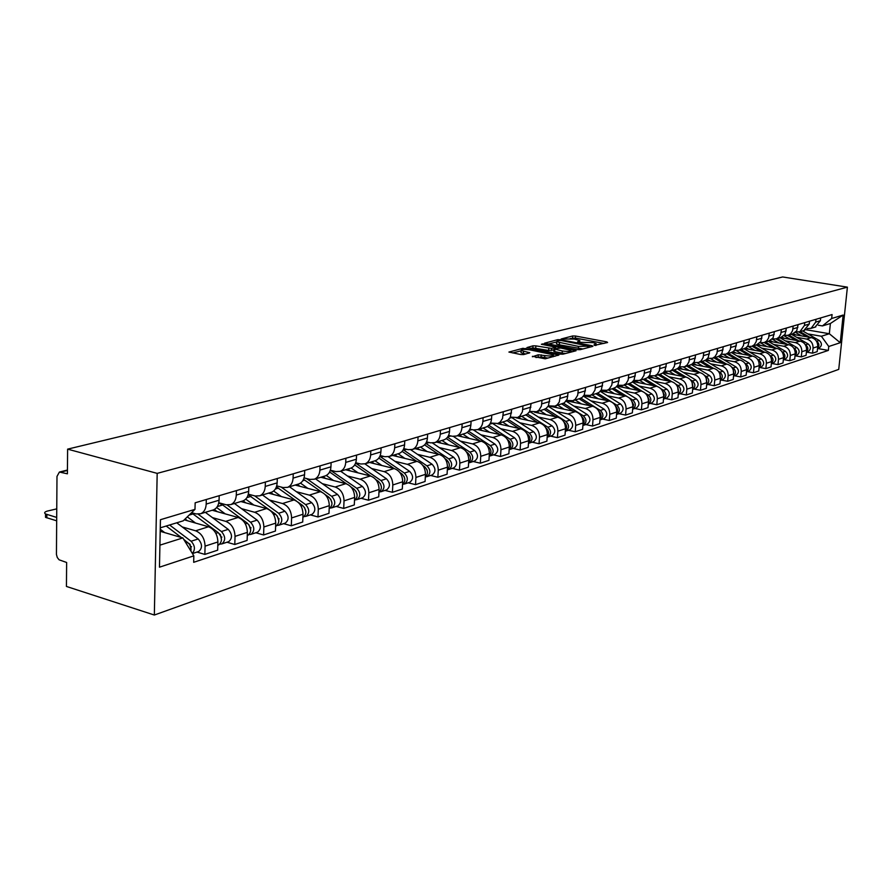 <?xml version="1.0" encoding="UTF-8"?>
<svg xmlns="http://www.w3.org/2000/svg" width="892" height="892" viewBox="0 0 892 892"><rect width="100%" height="100%" fill="white"/><g stroke="black" fill="none" stroke-linecap="round" stroke-linejoin="round"><path stroke-width="1.34" d="M594.44 345.382L607.586 342.506L606.861 341.904L575.485 336.028L572.697 335.961L561.157 338.993L574.236 339.072L579.789 340.554L577.548 341.848L578.027 342.272L593.135 342.628L596.146 343.643L593.949 344.959L594.44 345.382M532.424 356.298L545.224 358.818L558.972 354.96L522.935 348.304L508.908 352.061L520.705 354.514L523.671 354.57L529.815 352.741L521.151 350.567C521.184 349.363 524.028 349.118 529.703 349.831L553.375 354.815C553.341 356.031 550.487 356.276 544.8 355.551L538.277 354.793L532.39 356.767M157.182 473.373L67.614 449.144L782.663 276.966L847.4 287.146L157.182 473.373L154.338 615.034L838.736 369.388L847.4 287.146M577.28 349.619L580.168 349.675L592.89 346.352L592.177 345.739L560.555 339.74L557.734 339.674L544.51 343.197L577.28 349.619M576.065 350.757L562.952 354.18L560.02 354.124L526.971 347.568L532.992 345.817L535.88 345.873L551.68 348.426L555.671 347.166L541.366 344.279L542.927 343.888L576.065 350.757M67.614 449.144L67.402 473.808L59.396 472.058L56.988 476.428L56.441 554.456L57.278 557.489L59.073 559.797L66.644 562.484L66.432 586.445L154.338 615.034M815.043 327.13L820.372 320.719L820.662 317.92M796.701 337.332L806.602 339.06C810.939 340.298 813.091 343.297 813.058 348.058L817.73 346.542C817.763 341.792 815.622 338.815 811.296 337.589L791.817 334.188M817.73 346.542L817.206 351.626L812.534 353.176L806.669 352.128M815.979 319.303L815.701 322.112L811.14 328.312L807.238 328.568M813.058 348.058L812.534 353.176M803.87 330.519L809.245 324.041L809.535 321.209M795.374 355.83L801.295 356.9L806.078 355.317L806.602 350.166C806.636 345.36 804.472 342.338 800.113 341.101L780.455 337.633M804.74 322.625L804.45 325.468L799.856 331.746L795.854 331.98M785.306 340.844L795.296 342.606C799.678 343.866 801.852 346.899 801.819 351.727L801.295 356.9M792.431 333.998L796.712 330.854L798.128 324.588M783.812 359.621L789.777 360.714L794.683 359.086L795.207 353.879C795.229 349.017 793.044 345.962 788.651 344.691L768.826 341.168M793.211 326.037L792.553 330.709L790.702 333.719L788.305 335.247L784.202 335.47M773.643 344.446L783.711 346.241C788.127 347.523 790.323 350.601 790.301 355.473L789.777 360.714M780.701 337.566L785.016 334.388L786.432 328.044M771.959 363.512L777.98 364.627L783.009 362.955L783.522 357.681C783.544 352.775 781.336 349.664 776.899 348.382L756.907 344.791M781.403 329.527L780.734 334.255L778.872 337.299L776.464 338.848L772.249 339.06M761.679 348.136L771.836 349.965C776.296 351.27 778.515 354.38 778.493 359.32L777.98 364.627M768.681 341.212L773.018 338.001L774.457 331.579M759.794 367.493L765.871 368.63L771.034 366.924L771.547 361.583C771.569 356.61 769.339 353.466 764.857 352.162L744.664 348.493M769.294 333.106L768.625 337.89L766.752 340.967L764.321 342.539L759.995 342.729M749.414 351.916L759.672 353.79C764.165 355.105 766.406 358.261 766.395 363.267L765.871 368.63M756.349 344.959L760.731 341.714L762.158 335.214M747.329 371.585L753.461 372.745L758.758 370.994L759.27 365.586C759.282 360.546 757.029 357.369 752.502 356.031L732.042 352.284M756.873 336.775L756.204 341.625L754.32 344.736L751.856 346.319L747.418 346.497M736.848 355.797L747.184 357.703C751.722 359.052 753.985 362.252 753.974 367.303L753.461 372.745M743.694 348.805L746.08 347.724L748.109 345.516L749.559 338.938M734.551 375.777L740.728 376.959L746.158 375.164L746.671 369.689C746.671 364.594 744.396 361.372 739.836 360.011L719.063 356.164M744.118 340.543L743.46 345.449L741.553 348.605L739.078 350.199L734.517 350.355M723.947 359.777L734.384 361.728C738.955 363.089 741.241 366.333 741.241 371.462L740.728 376.959M730.715 352.741L733.124 351.649L735.175 349.43L736.614 342.762M721.427 380.081L727.66 381.285L733.235 379.446L733.737 373.904C733.737 368.742 731.44 365.475 726.835 364.092L705.706 360.134M731.039 344.412L730.37 349.385L728.463 352.563L725.965 354.191L721.271 354.325M710.701 363.869L721.238 365.854C725.854 367.236 728.173 370.526 728.173 375.71L727.66 381.285M717.391 356.789L719.822 355.685L721.884 353.433L723.334 346.687M707.947 384.497L714.247 385.723L719.967 383.839L720.468 378.219C720.468 373.001 718.138 369.678 713.5 368.285L691.969 364.204M717.603 348.382L716.934 353.41L715.016 356.644L712.496 358.283L707.668 358.383M697.12 368.062L707.746 370.08C712.407 371.496 714.737 374.83 714.748 380.092L714.247 385.723M703.71 360.948L706.163 359.833L708.237 357.558L709.686 350.723M694.11 389.035L700.465 390.295L706.341 388.343L706.843 382.668C706.832 377.372 704.479 374.004 699.796 372.577L677.842 368.374M703.799 352.463L703.141 357.558L701.201 360.825L698.67 362.475L693.697 362.565M683.161 372.365L693.887 374.428C698.592 375.867 700.956 379.256 700.967 384.575L700.465 390.295M689.661 365.218L692.125 364.092L694.221 361.784L695.671 354.871M679.905 393.695L686.316 394.978L692.348 392.982L692.85 387.228C692.828 381.854 690.453 378.453 685.725 376.993L663.291 372.644M689.627 356.655L688.958 361.817L687.018 365.118L684.465 366.79L679.336 366.857M668.833 376.792L679.648 378.899C684.398 380.36 686.784 383.794 686.818 389.191L686.316 394.978M675.222 369.6L677.708 368.474L679.816 366.133L681.265 359.119M665.298 398.49L671.765 399.794L677.965 397.743L678.466 391.911C678.433 386.47 676.036 383.014 671.263 381.531L648.317 377.026M675.054 360.959L674.397 366.188L672.434 369.544L669.859 371.228L664.573 371.262M654.104 381.341L665.019 383.493C669.814 384.987 672.233 388.466 672.267 393.93L671.765 399.794M660.37 374.116L662.879 372.967L664.997 370.604L666.458 363.501M650.279 403.418L656.813 404.745L663.191 402.638L663.681 396.728C663.648 391.22 661.217 387.708 656.401 386.203L632.896 381.531M660.069 365.385L659.411 370.693L657.437 374.082L654.839 375.788L649.387 375.788M638.962 386.013L649.978 388.21C654.817 389.726 657.259 393.26 657.304 398.802L656.813 404.745M645.106 378.754L647.625 377.595L649.766 375.197L651.227 368.006M634.836 408.48L641.426 409.841L647.982 407.666L648.473 401.679C648.428 396.093 645.975 392.536 641.114 390.997L617.008 386.147M644.66 369.946L644.002 375.32L641.549 379.2L639.397 380.483L633.766 380.449M623.385 390.819L634.513 393.071C639.397 394.621 641.861 398.2 641.917 403.82L641.426 409.841M629.395 383.527L631.937 382.356L634.089 379.936L635.561 372.633M618.948 413.687L625.593 415.081L632.35 412.851L632.829 406.774C632.774 401.11 630.298 397.498 625.392 395.937L600.628 390.886M628.793 374.629L628.135 380.081L626.139 383.56L623.508 385.311L617.688 385.244M607.363 395.758L618.602 398.066C623.53 399.638 626.017 403.284 626.084 408.982L625.593 415.081M613.228 388.433L615.792 387.251L617.966 384.798L619.427 377.405M602.591 419.05L609.303 420.478L616.261 418.181L616.74 412.026C616.673 406.273 614.164 402.604 609.203 401.01L583.747 395.747M612.469 379.457L611.812 384.987L609.325 388.968L607.14 390.283L601.141 390.172M590.883 400.842L602.212 403.206C607.196 404.812 609.715 408.503 609.782 414.289L609.303 420.478M596.581 393.495L599.168 392.302L601.353 389.815L602.825 382.311M585.754 424.57L592.522 426.042L599.68 423.667L600.16 417.423C600.082 411.591 597.54 407.867 592.544 406.239L566.331 400.753M595.644 384.43L594.997 390.038L592.5 394.063L590.292 395.401L584.082 395.245M573.902 406.083L585.342 408.503C590.37 410.142 592.912 413.888 593.002 419.753L592.522 426.042M579.432 398.702L582.041 397.498L584.238 394.978L585.709 387.362M568.405 430.267L575.24 431.761L582.621 429.32L583.089 422.986C583 417.077 580.424 413.286 575.385 411.625L548.368 405.882L555.036 406.105L564.391 402.85L567.201 399.003L568.07 392.58M578.317 389.548L577.67 395.234L575.15 399.326L572.932 400.675L566.509 400.475M556.407 411.48L567.959 413.955C573.032 415.627 575.619 419.441 575.708 425.384L575.24 431.761M561.759 404.065L562.674 403.786M550.52 436.132L557.422 437.66L565.026 435.14L565.483 428.717C565.394 422.719 562.796 418.872 557.69 417.177L534.453 412.16M560.444 394.833L559.306 401.969L557.277 404.745L555.036 406.105M538.389 417.043L550.052 419.575C555.17 421.292 557.779 425.161 557.879 431.193L557.422 437.66M543.54 409.606L546.194 408.369L548.424 405.793L549.885 397.955M532.089 442.176L539.047 443.748L546.896 441.15L547.342 434.627C547.231 428.539 544.611 424.625 539.459 422.897L516.334 417.835M542.024 400.285L541.388 406.139L538.835 410.331L536.583 411.714L529.692 411.402M519.802 422.786L531.576 425.373C536.739 427.123 539.381 431.059 539.504 437.18L539.047 443.748M524.741 415.315L527.417 414.066L529.658 411.446L531.13 403.496M513.067 448.408L520.092 450.025L528.187 447.338L528.633 440.726C528.51 434.549 525.845 430.568 520.649 428.796L497.401 423.633M523.013 405.905L522.377 411.848L519.813 416.096L517.55 417.501L510.391 417.122M500.635 428.695L512.521 431.36C517.739 433.144 520.404 437.147 520.538 443.357L520.092 450.025M505.34 421.202L508.039 419.942L510.302 417.289L511.763 409.227M493.432 454.853L500.535 456.503L508.886 453.738L509.321 447.015C509.187 440.737 506.489 436.701 501.248 434.895L477.744 429.587M503.378 411.703L502.53 418.459L500.178 422.05L497.892 423.466L490.455 423.031M480.855 434.805L492.852 437.526C498.115 439.355 500.825 443.424 500.958 449.735L500.535 456.503M485.315 427.29L486.263 427C489.385 425.64 491.146 422.931 491.537 418.883L491.76 415.137M473.161 461.498L480.331 463.193L488.95 460.339L489.385 453.515C489.229 447.137 486.508 443.034 481.212 441.183L457.496 435.742M483.107 417.69L482.873 421.47C482.494 425.54 480.732 428.26 477.588 429.632L473.373 429.911L469.872 429.119M460.417 441.105L472.537 443.904C477.856 445.766 480.587 449.914 480.743 456.325L480.331 463.193M464.62 433.579L465.579 433.289C468.724 431.906 470.497 429.163 470.876 425.049L471.099 421.236M452.222 468.367L459.447 470.106L468.367 467.152L468.779 460.227C468.612 453.749 465.858 449.568 460.506 447.673L436.578 442.097M462.156 423.89L461.933 427.725C461.543 431.862 459.781 434.616 456.615 436.01L452.356 436.277L448.587 435.407M439.321 447.617L451.542 450.493C456.916 452.4 459.681 456.615 459.859 463.126L459.447 470.106M443.224 440.068L444.194 439.778C447.371 438.385 449.144 435.597 449.523 431.427L449.746 427.558M430.568 475.458L437.872 477.253L447.082 474.198L447.483 467.163C447.305 460.584 444.517 456.325 439.12 454.396L414.97 448.654M440.481 430.29L440.269 434.192C439.89 438.396 438.117 441.194 434.928 442.588L430.635 442.856L426.566 441.908M417.501 454.351L429.844 457.295C435.263 459.257 438.072 463.539 438.262 470.173L437.872 477.253M421.102 446.792L422.083 446.502C425.283 445.086 427.067 442.265 427.435 438.017L427.647 434.081M408.179 482.806L415.538 484.646L425.083 481.49L425.462 474.332C425.272 467.653 422.44 463.316 416.988 461.331L392.625 455.444M418.069 436.913L417.857 440.882C417.489 445.153 415.705 447.996 412.494 449.412L408.168 449.668L403.775 448.62M394.944 461.309L407.399 464.342C412.873 466.349 415.717 470.708 415.917 477.443L415.538 484.646M398.211 453.749L399.192 453.448C402.415 452.021 404.21 449.155 404.578 444.852L404.778 440.849M384.998 490.41L392.435 492.295L402.303 489.028L402.682 481.758C402.459 474.957 399.605 470.552 394.097 468.523L369.511 462.469M394.866 443.77L394.665 447.806C394.297 452.144 392.502 455.031 389.269 456.459L384.898 456.715L380.182 455.567M371.596 468.512L384.173 471.634C389.704 473.685 392.569 478.134 392.803 484.98L392.435 492.295M374.506 460.941L375.499 460.651C378.743 459.202 380.55 456.291 380.906 451.91L381.096 447.84M361.004 498.282L368.496 500.222L378.732 496.833L379.089 489.452C378.855 482.527 375.956 478.034 370.403 475.96L345.583 469.738M370.827 450.884L370.637 454.976C370.28 459.391 368.474 462.324 365.218 463.773L360.814 464.007L355.718 462.747M347.423 475.971L360.123 479.182C365.698 481.29 368.608 485.817 368.853 492.785L368.496 500.222M349.954 468.412L350.946 468.099C354.213 466.65 356.031 463.695 356.376 459.235L356.566 455.098M336.139 506.433L343.699 508.44L354.302 504.928L354.648 497.413C354.38 490.377 351.448 485.794 345.84 483.665L320.808 477.253M345.906 458.243L345.728 462.413C345.382 466.906 343.576 469.883 340.287 471.344L335.849 471.578L330.363 470.195L356.755 488.281C360.702 492.64 360.803 496.409 357.034 499.576L355.351 499.855M322.369 483.698L335.191 487.01C340.822 489.162 343.766 493.778 344.033 500.869L343.699 508.44M324.487 476.138L325.491 475.837C328.78 474.366 330.598 471.366 330.943 466.828L331.11 462.613M310.349 514.885L317.987 516.959L328.981 513.313L329.304 505.664C329.025 498.505 326.048 493.833 320.395 491.648L295.129 485.058M320.061 465.88L319.893 470.129C319.559 474.689 317.742 477.722 314.441 479.194L309.959 479.417L304.049 477.9M296.4 491.715L309.346 495.116C315.021 497.335 318.009 502.04 318.299 509.254L317.987 516.959M298.073 484.166L299.076 483.854C302.399 482.371 304.217 479.327 304.551 474.711L304.718 470.418M283.6 523.66L291.305 525.789L302.711 522.01L303.012 514.227C302.711 506.946 299.701 502.185 293.992 499.944L268.514 493.142M293.245 473.808L293.078 478.134C292.766 482.784 290.937 485.85 287.614 487.344L283.099 487.556L276.721 485.884M269.462 500.022L282.519 503.534C288.25 505.809 291.283 510.614 291.595 517.951L291.305 525.789M273.476 494.469L270.689 492.484L271.67 492.183C275.004 490.689 276.832 487.589 277.144 482.884L277.3 478.525M255.826 532.769L263.597 534.966L275.45 531.041L275.728 523.125C275.394 515.699 272.35 510.848 266.585 508.54L240.885 501.538M265.381 482.048L265.236 486.441C264.924 491.18 263.095 494.302 259.75 495.807L255.201 496.008L248.322 494.157M241.498 508.652L254.666 512.276C260.453 514.606 263.519 519.512 263.865 526.982L263.597 534.966M242.156 501.148L243.181 500.836C246.538 499.319 248.377 496.175 248.678 491.38L248.812 486.943M226.958 542.236L234.797 544.499L247.117 540.418L247.374 532.357C247.017 524.808 243.929 519.846 238.108 517.471L212.196 510.246M236.425 490.6L236.291 495.082C236.001 499.899 234.161 503.077 230.794 504.604L226.211 504.794L218.785 502.753M212.441 517.616L225.732 521.363C231.574 523.76 234.674 528.755 235.042 536.371L234.797 544.499M212.541 510.146L213.567 509.834C216.946 508.306 218.785 505.095 219.075 500.222L219.198 495.696M196.954 552.07L204.859 554.411L217.67 550.174L217.904 541.957C217.514 534.263 214.392 529.201 208.516 526.759L184.254 519.835M206.308 499.509L206.186 504.069C205.907 508.986 204.067 512.209 200.678 513.747L196.062 513.926L191.602 512.666M182.224 526.938L195.638 530.807C201.536 533.271 204.681 538.378 205.082 546.138L204.859 554.411M807.817 333.898L821.376 336.251L829.326 333.731L830.385 323.506L822.435 325.926L818.332 325.234M805.855 329.694L829.326 333.731L840.242 342.718L828.757 346.497L821.376 336.251M822.435 325.926L831.667 318.489L843.152 315.043L840.242 342.718M159.913 545.157L182.838 537.921L193.832 555.85L193.675 562.317L828.356 350.411L828.757 346.497M193.832 555.85L159.467 567.189L160.437 519.713L194.991 509.354L183.239 520.828L160.27 527.83M831.667 318.489L832.08 314.553L195.158 502.798L194.991 509.354M182.838 537.921L160.203 531.298M817.685 348.516L828.356 350.411M843.152 315.043L830.385 323.506M604.018 343.442L575.34 338.046L570.088 338.603M556.586 341.97L548.268 344.056M589.311 347.289L589.378 346.118M589.233 346.185L560.957 340.476L557.389 340.833L556.597 341.792L578.54 346.397L589.233 346.185L589.144 347.334M556.496 343.164L556.452 343.855L559.351 344.836L559.496 342.773M582.889 348.962L559.351 344.836M530.74 348.426L532.847 347.902L532.992 345.817M553.876 349.92L548.647 350.467L532.847 347.902M570.646 351.337L572.474 351.693M562.294 350.98C567.858 351.693 570.657 351.459 570.724 350.3L560.789 348.014L554.177 348.906L562.294 350.98L562.15 353.087L565.606 353.488M553.798 351.091L554.69 351.638L554.835 349.541M562.15 353.087L554.69 351.638M548.011 358.082L541.087 356.978L535.88 357.502M521.051 352.039L521.006 352.686L523.381 353.5L523.526 351.381M525.923 354.001L523.381 353.5M521.129 350.835L512.699 352.931M555.136 356.22L553.308 355.863M795.553 334.834L793.467 333.664M798.831 332.036L807.249 336.875M795.474 332.37L801.596 335.894M800.057 331.679L809.914 337.343M816.403 341.078L816.704 341.246C819.302 343.409 819.581 345.75 817.551 348.281M802.61 330.91L819.224 340.443C822.168 343.23 822.112 345.773 819.068 348.058L818.644 348.203M784.224 338.302L782.072 337.076M787.603 335.47L796.121 340.398M783.979 335.704L790.323 339.373M806.613 348.616L806.647 349.318M788.829 335.091L798.842 340.878M805.208 344.546L805.621 344.791C808.275 347.021 808.542 349.408 806.424 351.961M791.449 334.299L808.208 343.966C811.174 346.787 811.129 349.363 808.052 351.671L807.628 351.816M772.628 341.848L770.365 340.566M776.073 338.982L784.715 344M772.193 339.116L778.783 342.941M795.129 351.638L795.229 353.633M777.333 338.581L787.513 344.49M793.724 348.092L794.27 348.415C796.98 350.723 797.225 353.154 795.017 355.73M780.009 337.767L796.913 347.568C799.923 350.433 799.868 353.031 796.768 355.373L796.355 355.507M760.742 345.483L758.356 344.134M764.254 342.561L773.041 347.69M760.475 342.818L766.942 346.598M783.377 355.016L783.511 357.77M765.548 342.16L775.906 348.203M781.961 351.727L782.641 352.128C785.406 354.514 785.629 357.001 783.332 359.587M768.291 341.335L785.35 351.27C788.383 354.169 788.338 356.8 785.216 359.164L784.793 359.298M748.555 349.207L746.013 347.768M752.134 346.241L761.066 351.47M748.622 346.698L754.822 350.344M771.324 358.562L771.513 361.896M753.472 345.828L764.009 352.005M769.885 355.451L770.721 355.941C773.531 358.406 773.743 360.937 771.357 363.546M756.282 344.981L773.498 355.049C776.564 357.993 776.519 360.658 773.375 363.044L772.94 363.189M736.067 353.02L733.336 351.504M739.724 350.01L748.789 355.351M736.368 350.634L742.378 354.18M758.958 362.241L759.215 366.088M741.085 349.597L751.811 355.908M757.498 359.264L758.501 359.855C761.367 362.397 761.556 364.973 759.081 367.593M743.973 348.716L761.344 358.941C764.444 361.918 764.399 364.616 761.222 367.025L760.798 367.17M723.256 356.934L720.301 355.317M726.991 353.879L736.201 359.342M723.724 354.626L729.623 358.116M746.281 366.055L746.604 370.347M728.385 353.455L739.301 359.911M744.787 363.167L745.968 363.858C748.89 366.489 749.057 369.121 746.481 371.752M731.351 352.552L748.89 362.921C752.012 365.943 751.967 368.675 748.767 371.117L748.332 371.262M710.11 360.959L706.899 359.231M713.923 357.848L723.289 363.423M710.712 358.684L716.532 362.163M733.269 369.979L733.67 374.707M715.362 357.413L726.478 364.025M731.73 367.158L733.101 367.972C736.078 370.693 736.234 373.369 733.547 376.011M718.383 356.477L736.101 367.013C739.256 370.08 739.212 372.845 736 375.309L735.554 375.443M696.619 365.084L693.117 363.234M700.521 361.918L710.043 367.627M697.31 362.832L703.108 366.311M719.911 374.038L720.39 379.167M701.993 361.472L713.31 368.24M718.328 371.239L719.9 372.187C722.944 374.997 723.066 377.729 720.279 380.382M705.048 360.48L722.977 371.206C726.166 374.317 726.133 377.115 722.888 379.602L722.442 379.747M682.77 369.321L678.935 367.348M686.751 366.099L696.44 371.942M683.517 367.08L689.315 370.57M706.196 378.219L706.754 383.727M688.267 365.642L699.807 372.577M704.535 375.432L706.352 376.524C709.452 379.435 709.553 382.222 706.654 384.876M691.333 364.583L709.508 375.51C712.719 378.665 712.697 381.497 709.419 384.017L708.973 384.162M668.554 373.67L664.328 371.585M672.624 370.392L682.48 376.368M669.323 371.406L675.144 374.941M692.114 382.523L692.749 388.41M674.185 369.924L685.937 377.037M690.363 379.713L692.426 380.973C695.593 383.984 695.66 386.827 692.649 389.481M677.229 368.775L695.671 379.936C698.915 383.136 698.893 386.002 695.604 388.555L695.147 388.7M653.936 378.13L649.287 375.945M658.106 374.807L668.13 380.917M654.706 375.844L660.593 379.435M677.641 386.961L678.355 393.216M649.811 376.056L649.008 376.29M659.701 374.317L671.721 381.642M675.768 384.106L678.132 385.545C681.354 388.667 681.399 391.555 678.266 394.208L680.942 393.361M662.723 373.079L681.466 384.474C684.744 387.73 684.721 390.64 681.399 393.205M638.917 382.724L635.216 380.739M643.177 379.334L653.39 385.6M639.676 380.393L645.63 384.062M662.756 391.532L664.295 394.777L663.559 398.144M634.68 380.628L633.331 381.04M644.827 378.832L657.136 386.381M660.727 388.589L663.425 390.239C666.714 393.483 666.737 396.427 663.481 399.07L666.346 398.144M647.793 377.472L666.859 389.146C670.171 392.447 670.148 395.39 666.803 397.999M623.475 387.44L620.598 385.745M627.834 383.995L638.237 390.417M624.233 385.088L630.254 388.812M647.458 396.238L649.153 399.649L648.35 403.206M618.747 385.455L618.089 385.322M629.529 383.482L642.195 391.298M645.206 393.16L648.317 395.078C651.673 398.434 651.662 401.433 648.283 404.065L651.338 403.061M632.417 381.977L651.84 393.952C655.185 397.297 655.174 400.285 651.796 402.916M607.597 392.302L604.999 390.729M612.057 388.789L622.649 395.368M608.355 389.916L614.432 393.695M631.714 401.088L633.588 404.656L632.707 408.413M613.808 388.254L626.931 396.416M629.139 397.787L632.763 400.04C636.152 403.452 636.152 406.496 632.74 409.16L632.64 409.205M616.584 386.593L636.397 398.88C639.776 402.281 639.765 405.314 636.364 407.978L635.907 408.123M591.251 397.297L588.798 395.78M595.823 393.718L606.616 400.475M592.009 394.877L598.153 398.724M615.513 406.094C617.866 408.503 618.223 411.067 616.595 413.765M597.607 393.171L611.622 401.935M612.202 402.303L616.773 405.158C620.196 408.625 620.196 411.703 616.762 414.401L616.539 414.49M600.26 391.32L620.497 403.964C623.921 407.421 623.921 410.487 620.486 413.186L620.018 413.342M574.426 402.448L572.028 400.943M579.12 398.791L590.114 405.726M575.195 399.984L581.383 403.898M598.833 411.257C601.386 413.754 601.788 416.43 600.015 419.273M580.893 398.189L600.305 410.42C603.761 413.944 603.761 417.066 600.305 419.798L599.97 419.92M583.435 396.16L604.14 409.194C607.597 412.706 607.597 415.817 604.152 418.538L603.672 418.694M557.099 407.744L554.701 406.228M561.904 404.02L573.121 411.145M557.868 405.247L564.123 409.238M581.662 416.575C584.427 419.162 584.851 421.949 582.944 424.938M563.644 403.34L583.346 415.839C586.836 419.418 586.847 422.596 583.368 425.361L582.9 425.506M566.074 401.132L587.304 414.579C590.794 418.147 590.794 421.303 587.315 424.057L586.847 424.213M539.247 413.197L536.806 411.647M544.187 409.406L555.616 416.731M540.017 410.677L546.339 414.724M563.956 422.061C566.944 424.737 567.412 427.647 565.338 430.78M548.156 406.228L569.943 420.121C573.478 423.745 573.489 426.956 569.977 429.743L569.497 429.899M545.837 408.614L565.862 421.425C569.408 425.071 569.419 428.283 565.907 431.081L565.305 431.271M520.85 418.827L518.375 417.244M525.89 414.947L537.586 422.485M545.703 427.725L545.859 427.825C548.948 430.613 549.394 433.601 547.197 436.79M521.619 416.263L527.997 420.388M529.658 411.468L552.059 425.841C555.627 429.531 555.649 432.787 552.115 435.608L551.624 435.764M527.451 414.033L547.855 427.19C551.434 430.892 551.446 434.148 547.911 436.98L547.164 437.203M501.873 424.625L499.375 423.02M506.968 420.611L518.988 428.428M526.871 433.557L527.217 433.791C530.394 436.701 530.807 439.767 528.477 442.99M502.642 422.027L509.098 426.231M511.417 417.344L533.617 431.739C537.218 435.486 537.24 438.786 533.684 441.651L533.204 441.808M508.462 419.597L529.279 433.122C532.892 436.89 532.914 440.202 529.357 443.068L528.454 443.313M482.293 430.613L479.773 428.974M487.411 426.432L499.799 434.571M507.414 439.566L507.983 439.934C511.239 442.99 511.64 446.134 509.165 449.378M483.063 427.97L489.585 432.263M488.838 425.317L510.113 439.254C513.77 443.079 513.792 446.446 510.213 449.345L509.154 449.613M492.741 423.533L514.584 437.827C518.23 441.64 518.263 444.985 514.684 447.884L514.182 448.04M462.089 436.79L459.536 435.118M467.185 432.419L480.007 440.904M487.322 445.744L488.125 446.279C491.47 449.479 491.838 452.701 489.229 455.968M462.848 434.114L469.437 438.485M468.545 431.182L490.321 445.576C494.023 449.479 494.057 452.891 490.444 455.834L489.217 456.102M473.474 429.933L494.948 444.105C498.628 447.985 498.673 451.385 495.06 454.318L494.569 454.474M441.217 443.179L438.63 441.473M446.245 438.563L459.57 447.461M466.549 452.121L467.62 452.835C471.054 456.18 471.389 459.492 468.623 462.781L470.028 462.524C473.674 459.547 473.63 456.08 469.894 452.11L447.539 437.203M441.975 440.447L448.631 444.907M453.426 436.444L474.667 450.583C478.391 454.53 478.435 457.997 474.8 460.963L474.299 461.119M419.653 449.769L417.043 448.029M424.57 444.885L438.451 454.229M445.063 458.689L446.424 459.614C449.947 463.115 450.248 466.516 447.338 469.805M420.411 447.003L427.134 451.553M425.785 443.391L448.776 458.867C452.545 462.903 452.601 466.427 448.944 469.437L447.461 469.716M432.542 443.056L453.705 457.284C457.473 461.309 457.529 464.821 453.872 467.821L453.37 467.988M397.353 456.592L394.71 454.808M402.125 451.374L416.62 461.242M422.819 465.457L424.514 466.616C428.127 470.285 428.394 473.775 425.317 477.075M398.111 453.783L404.901 458.41M426.811 469.415L427.357 471.11M403.251 449.758L426.933 465.847C430.758 469.961 430.825 473.541 427.134 476.596L425.607 476.874M410.833 449.824L432.04 464.208C435.853 468.311 435.92 471.879 432.23 474.923L431.717 475.09M374.283 463.639L371.618 461.822M378.844 458.053L394.052 468.512M399.761 472.437L401.846 473.864C405.548 477.711 405.782 481.29 402.537 484.579M375.041 460.785L381.91 465.524M403.987 476.361L404.778 478.837M379.858 456.336L404.355 473.061C408.213 477.253 408.291 480.899 404.578 483.988L402.994 484.267M388.299 456.76L409.629 471.377C413.487 475.548 413.553 479.182 409.852 482.26L409.339 482.427M350.411 470.943L347.713 469.092M354.693 464.922L370.704 476.038M375.855 479.617L378.375 481.368C382.177 485.404 382.367 489.072 378.944 492.351M351.136 468.021L358.105 472.872M380.405 483.642L381.386 486.731M355.585 463.138L380.973 480.532C384.876 484.813 384.965 488.515 381.218 491.648L379.591 491.927M364.906 463.885L386.437 478.792C390.339 483.04 390.417 486.731 386.682 489.853L386.169 490.031M325.68 478.502L322.96 476.607M329.616 471.991L346.587 483.888M351.013 486.999L354.057 489.139C357.96 493.387 358.116 497.134 354.503 500.39M326.294 475.458L333.441 480.487M355.986 491.247L357.146 494.848M340.644 471.232L362.42 486.463C366.356 490.812 366.456 494.558 362.698 497.725L362.174 497.892M300.047 486.341L297.292 484.401M303.536 479.305L321.711 492.116M325.145 494.547L328.858 497.19C332.861 501.65 332.972 505.485 329.181 508.708L329.181 508.708M300.493 483.118L307.885 488.381M330.698 499.163L332.002 503.222M306.458 478.513L331.657 496.298C335.648 500.747 335.76 504.582 331.969 507.793L330.23 508.072M315.534 478.859L337.522 494.424C341.513 498.851 341.614 502.664 337.834 505.875L337.31 506.043M276.409 486.887L296.233 500.88M297.973 502.129L302.734 505.552C306.781 510.101 306.893 514.004 303.09 517.271L303.09 517.271M273.654 491.013L281.37 496.576M304.484 507.392L305.911 511.874M281.114 487.032L305.622 504.627C309.669 509.165 309.78 513.056 305.978 516.323L304.172 516.591M289.499 486.776L311.721 502.675C315.746 507.191 315.868 511.071 312.066 514.327L311.531 514.506M245.902 502.898L243.081 500.869M248.166 494.759L275.606 514.216C279.698 518.865 279.832 522.846 276.007 526.157L276.007 526.157M245.724 499.141L253.863 505.073M278.538 518.698L279.118 518.854M277.245 515.922L278.839 520.839M254.677 495.863L278.616 513.257C282.697 517.895 282.831 521.865 279.006 525.165L277.133 525.433M262.493 494.971L284.938 511.239C289.019 515.844 289.142 519.802 285.317 523.102L284.782 523.269M217.258 511.662L214.292 509.499M218.741 502.977L222.654 504.961L247.43 523.225C251.577 527.964 251.722 532.022 247.876 535.378L247.34 535.557M216.656 507.515L225.286 513.904M250.351 527.607L251.065 527.808M248.935 524.741L250.719 530.127M227.137 504.983L250.563 522.221C254.699 526.96 254.844 531.008 250.998 534.353L249.058 534.609M234.451 503.489L257.13 520.125C261.256 524.842 261.389 528.867 257.554 532.201L257.019 532.379M187.498 520.761L185.123 518.988M191.457 512.811L218.161 532.58C222.342 537.43 222.509 541.555 218.64 544.967L218.105 545.146M187.298 516.858L195.593 523.08M221.049 536.839L221.907 537.084M219.477 533.873L220.391 534.564L221.495 539.76M198.18 514.227L221.406 531.543C225.587 536.382 225.743 540.496 221.885 543.897L219.867 544.142M205.327 512.331L228.229 529.369C232.411 534.174 232.567 538.277 228.698 541.667L228.162 541.845M166.191 526.024L181.299 537.475M183.663 539.259L189.517 544.298L190.888 547.643L190.944 551.133M160.248 529.224L164.708 532.624M190.554 546.428L191.568 546.729M56.753 508.864L47.321 511.083C44.511 511.941 43.92 512.9 45.537 513.959L56.687 517.427M188.77 543.317L190.074 544.31L191.089 549.74M169.591 524.987L191.078 541.243C195.036 545.57 195.448 549.628 192.349 553.419M176.75 522.801L198.18 538.969C202.406 543.886 202.584 548.067 198.704 551.501L198.158 551.68M56.664 520.828L45.514 517.349L45.537 515.141M235.042 536.371L247.374 532.357M263.865 526.982L275.728 523.125M291.595 517.951L303.012 514.227M318.299 509.254L329.304 505.664M344.033 500.869L354.648 497.413M368.853 492.785L379.089 489.452M392.803 484.98L402.682 481.758M415.917 477.443L425.462 474.332M438.262 470.173L447.483 467.163M459.859 463.126L468.779 460.227M480.743 456.325L489.385 453.515M500.958 449.735L509.321 447.015M520.538 443.357L528.633 440.726M539.504 437.18L547.342 434.627M557.879 431.193L565.483 428.717M575.708 425.384L583.089 422.986M593.002 419.753L600.16 417.423M609.782 414.289L616.74 412.026M626.084 408.982L632.829 406.774M641.917 403.82L648.473 401.679M657.304 398.802L663.681 396.728M672.267 393.93L678.466 391.911M686.818 389.191L692.85 387.228M700.967 384.575L706.843 382.668M714.748 380.092L720.468 378.219M728.173 375.71L733.737 373.904M741.241 371.462L746.671 369.689M753.974 367.303L759.27 365.586M766.395 363.267L771.547 361.583M778.493 359.32L783.522 357.681M790.301 355.473L795.207 353.879M801.819 351.727L806.602 350.166M205.082 546.138L217.904 541.957M195.638 530.807L208.516 526.759M225.732 521.363L238.108 517.471M236.291 495.082L248.678 491.38M254.666 512.276L266.585 508.54M265.236 486.441L277.144 482.884M282.519 503.534L293.992 499.944M293.078 478.134L304.551 474.711M309.346 495.116L320.395 491.648M319.893 470.129L330.943 466.828M335.191 487.01L345.84 483.665M345.728 462.413L356.376 459.235M360.123 479.182L370.403 475.96M370.637 454.976L380.906 451.91M384.173 471.634L394.097 468.523M394.665 447.806L404.578 444.852M407.399 464.342L416.988 461.331M417.857 440.882L427.435 438.017M429.844 457.295L439.12 454.396M440.269 434.192L449.523 431.427M451.542 450.493L460.506 447.673M461.933 427.725L470.876 425.049M472.537 443.904L481.212 441.183M482.873 421.47L491.537 418.883M492.852 437.526L501.248 434.895M503.144 415.416L511.529 412.918M512.521 431.36L520.649 428.796M522.768 409.562L530.885 407.142M531.576 425.373L539.459 422.897M541.779 403.886L549.639 401.545M550.052 419.575L557.69 417.177M560.198 398.389L567.825 396.115M567.959 413.955L575.385 411.625M578.061 393.06L585.453 390.852M585.342 408.503L592.544 406.239M595.388 387.886L602.557 385.745M602.212 403.206L609.203 401.01M612.202 382.869L619.171 380.784M618.602 398.066L625.392 395.937M628.526 377.985L635.294 375.967M634.513 393.071L641.114 390.997M644.392 373.257L650.959 371.295M649.978 388.21L656.401 386.203M659.801 368.652L666.19 366.746M665.019 383.493L671.263 381.531M674.787 364.181L680.997 362.33M679.648 378.899L685.725 376.993M689.349 359.833L695.392 358.026M693.887 374.428L699.796 372.577M703.532 355.596L709.408 353.845M707.746 370.08L713.5 368.285M717.324 351.481L723.055 349.775M721.238 365.854L726.835 364.092M730.76 347.467L736.335 345.806M734.384 361.728L739.836 360.011M743.839 343.565L749.269 341.948M747.184 357.703L752.502 356.031M756.583 339.763L761.879 338.18M759.672 353.79L764.857 352.162M769.004 336.05L774.167 334.511M771.836 349.965L776.899 348.382M781.124 332.437L786.153 330.932M783.711 346.241L788.651 344.691M792.932 328.914L797.838 327.442M795.296 342.606L800.113 341.101M804.45 325.468L809.245 324.041M806.602 339.06L811.296 337.589M815.701 322.112L820.372 320.719M206.186 504.069L219.075 500.222M67.435 470.43L61.091 472.035M595.332 345.483L595.399 344.58M578.953 342.383L579.019 341.48M572.553 337.99L572.697 335.961M575.34 338.046L575.485 336.028M606.794 342.718L606.861 341.904M557.656 340.766L557.734 339.674M560.51 340.41L560.555 339.74M592.121 346.553L592.177 345.739M578.384 348.471L578.54 346.397M587.594 347.735L587.672 346.587M535.735 347.958L535.88 345.873M548.647 350.467L548.792 348.371M551.535 350.523L551.68 348.426M555.348 348.605L555.426 347.479M542.882 344.568L542.927 343.888M575.307 350.946L575.362 350.121M538.132 356.923L538.277 354.793M541.087 356.978L541.232 354.849M544.655 357.681L544.8 355.551M528.867 353.254L528.923 352.44M522.857 349.508L522.935 348.304M525.789 349.408L525.856 348.371M557.991 355.473L558.046 354.637M819.224 340.443L816.704 341.246M808.208 343.966L805.621 344.791M796.913 347.568L794.27 348.415M785.35 351.27L782.641 352.128M773.498 355.049L770.721 355.941M761.344 358.941L758.501 359.855M748.89 362.921L745.968 363.858M736.101 367.013L733.101 367.972M722.977 371.206L719.9 372.187M709.508 375.51L706.352 376.524M695.671 379.936L692.426 380.973M681.466 384.474L678.132 385.545M666.859 389.146L663.425 390.239M651.84 393.952L648.317 395.078M636.397 398.88L632.763 400.04M620.497 403.964L616.773 405.158M604.14 409.194L600.305 410.42M587.304 414.579L583.346 415.839M548.502 406.44L547.9 406.618M569.943 420.121L565.862 421.425M530.405 411.903L529.134 412.294M552.059 425.841L547.855 427.19M511.74 417.556L509.767 418.147M533.617 431.739L529.279 433.122M492.295 423.432L489.775 424.191M514.584 437.827L510.113 439.254M471.946 429.587L469.114 430.446M494.948 444.105L490.321 445.576M450.917 435.943L447.751 436.902M474.667 450.583L469.894 452.11M446.424 459.614L445.766 459.826M429.175 442.521L425.941 443.491M453.705 457.284L448.776 458.867M424.514 466.616L423.722 466.873M406.696 449.312L403.875 450.17M432.04 464.208L426.933 465.847M401.846 473.864L400.898 474.165M383.415 456.347L381.051 457.072M409.629 471.377L404.355 473.061M378.375 481.368L377.271 481.725M359.32 463.639L357.436 464.208M386.437 478.792L380.973 480.532M330.263 472.425L329.17 472.76M354.057 489.139L352.786 489.541M334.333 471.188L332.984 471.6M362.42 486.463L356.755 488.281M304.819 480.119L302.778 480.732M328.858 497.19L327.409 497.658M308.431 479.026L307.64 479.26M337.522 494.424L331.657 496.298M278.449 488.091L275.383 489.017M302.734 505.552L301.083 506.076M311.721 502.675L305.622 504.627M251.076 496.365L246.917 497.625M275.606 514.216L273.755 514.807M284.938 511.239L278.616 513.257M222.654 504.961L217.325 506.578M247.43 523.225L245.356 523.883M257.13 520.125L250.563 522.221M193.129 513.892L189.104 515.108M218.161 532.58L215.842 533.327M228.229 529.369L221.406 531.543M187.699 542.325L185.893 542.894M198.18 538.969L191.078 541.243M46.841 517.884L46.863 514.494M200.678 513.747L213.567 509.834M811.14 328.312L815.823 326.896M799.856 331.746L804.662 330.285M788.305 335.247L793.233 333.753M776.464 338.848L781.503 337.321M764.321 342.539L769.495 340.967M751.856 346.319L757.174 344.713M739.078 350.199L744.53 348.549M725.965 354.191L731.552 352.485M712.496 358.283L718.238 356.532M698.67 362.475L704.568 360.691M684.465 366.79L690.519 364.951M669.859 371.228L676.08 369.344M654.839 375.788L661.24 373.848M639.397 380.483L645.986 378.487M623.508 385.311L630.287 383.248M607.14 390.283L614.12 388.165M590.292 395.401L597.484 393.216M572.932 400.675L580.346 398.423M536.583 411.714L544.466 409.317M517.55 417.501L525.678 415.025M497.892 423.466L506.288 420.924M477.588 429.632L486.263 427M456.615 436.01L465.579 433.289M434.928 442.588L444.194 439.778M412.494 449.412L422.083 446.502M389.269 456.459L399.192 453.448M365.218 463.773L375.499 460.651M340.287 471.344L350.946 468.099M314.441 479.194L325.491 475.837M287.614 487.344L299.076 483.854M259.75 495.807L271.67 492.183M230.794 504.604L243.181 500.836M59.809 471.957L67.435 470.028M596.012 345.483L596.101 344.301M579.655 342.372L579.744 341.201M556.452 343.855L556.597 341.792M555.582 348.549L555.66 347.389M570.59 352.184L570.679 350.902M553.776 351.325L553.921 349.229M553.241 356.722L553.33 355.462M521.006 352.686L521.151 350.567M819.068 348.058L817.518 348.571M808.052 351.671L806.401 352.217M796.768 355.373L794.995 355.953M785.216 359.164L783.321 359.788M773.375 363.044L771.346 363.713M761.222 367.025L759.059 367.738M748.767 371.117L746.47 371.875M736 375.309L733.536 376.112M722.888 379.602L720.268 380.46M709.419 384.017L706.642 384.931M695.604 388.555L692.649 389.514M636.364 407.978L632.74 409.16M620.486 413.186L616.762 414.401M604.152 418.538L600.305 419.798M587.315 424.057L583.368 425.361M569.977 429.743L565.907 431.081M552.115 435.608L547.911 436.98M533.684 441.651L529.357 443.068M514.684 447.884L510.213 449.345M495.06 454.318L490.444 455.834M474.8 460.963L470.028 462.524M453.872 467.821L448.944 469.437M432.23 474.923L427.134 476.596M409.852 482.26L404.578 483.988M386.682 489.853L381.218 491.648M362.698 497.725L357.034 499.576M337.834 505.875L331.969 507.793M312.066 514.327L305.978 516.323M285.317 523.102L279.006 525.165M247.876 535.378L247.274 535.579M257.554 532.201L250.998 534.353M218.64 544.967L217.815 545.235M228.698 541.667L221.885 543.897M198.704 551.501L192.427 553.564M45.514 517.349L45.537 513.959"/></g></svg>
